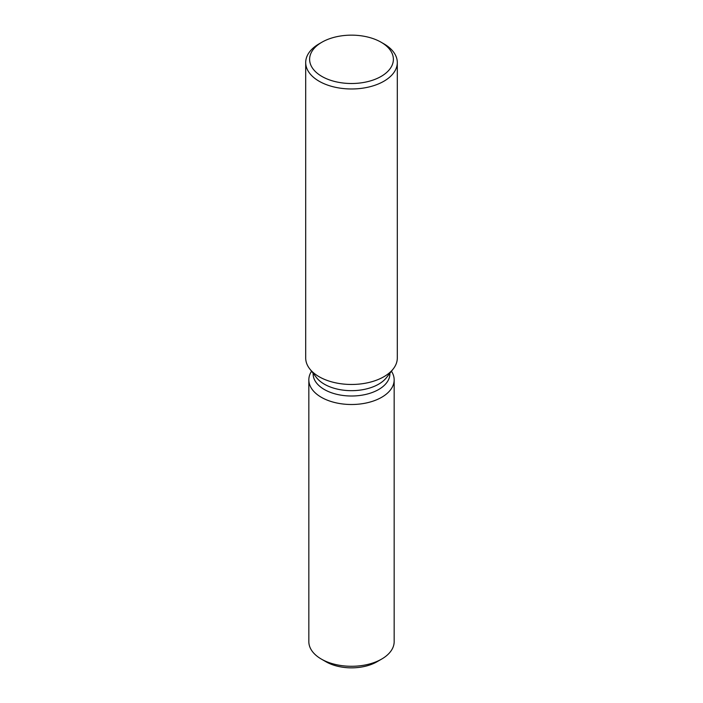 <?xml version="1.0" encoding="UTF-8"?>
<svg xmlns="http://www.w3.org/2000/svg" width="703" height="703" viewBox="0 0 703 703"><rect width="100%" height="100%" fill="white"/><g stroke="black" fill="none" stroke-linecap="round" stroke-linejoin="round"><path stroke-width="1.05" d="M394.163 379.875A42.663 24.631 180 0 1 381.667 397.292A42.663 24.631 180 0 0 391.448 371.228A42.663 24.631 180 0 1 394.163 379.875L394.163 641.654A42.663 24.631 180 0 1 381.667 659.071L377.036 661.743A36.117 20.853 180 0 1 323.837 660.407M389.893 373.231L389.893 373.838A38.393 22.171 180 0 1 378.653 389.515A38.393 22.171 180 0 1 336.807 394.321A38.393 22.171 180 0 1 313.107 373.838L313.107 373.231M381.667 397.292A42.663 24.631 180 0 1 328.406 400.587A42.663 24.631 180 0 1 311.552 371.228A42.663 24.631 180 0 0 308.837 379.875A42.663 24.631 180 0 0 335.173 402.626A42.663 24.631 180 0 0 381.667 397.292M381.114 42.233L383.891 43.832A45.8 26.442 180 0 1 397.3 62.532L397.3 358.02A45.8 26.442 180 0 1 393.311 368.82L386.553 377.546A38.393 22.171 180 0 1 378.653 384.172A38.393 22.171 180 0 1 316.447 377.546L309.689 368.82A45.8 26.442 180 0 1 305.7 358.02L305.7 62.532A45.8 26.442 180 0 1 319.109 43.832L321.886 42.233A41.872 24.174 180 0 1 381.114 42.233A41.872 24.174 180 0 1 381.114 76.425A41.872 24.174 180 0 1 321.886 76.425A41.872 24.174 180 0 1 321.886 42.233L319.109 43.832M393.311 368.82A45.8 26.442 180 0 1 383.891 376.72A45.8 26.442 180 0 1 309.689 368.82M397.3 62.532A45.8 26.442 180 0 1 383.891 81.232A45.8 26.442 180 0 1 333.969 86.961A45.8 26.442 180 0 1 305.7 62.532M321.333 659.071L325.964 661.743A36.117 20.853 180 0 0 377.036 661.743L381.667 659.071A42.663 24.631 180 0 1 321.333 659.071A42.663 24.631 180 0 1 308.837 641.654L308.837 379.875"/></g></svg>
